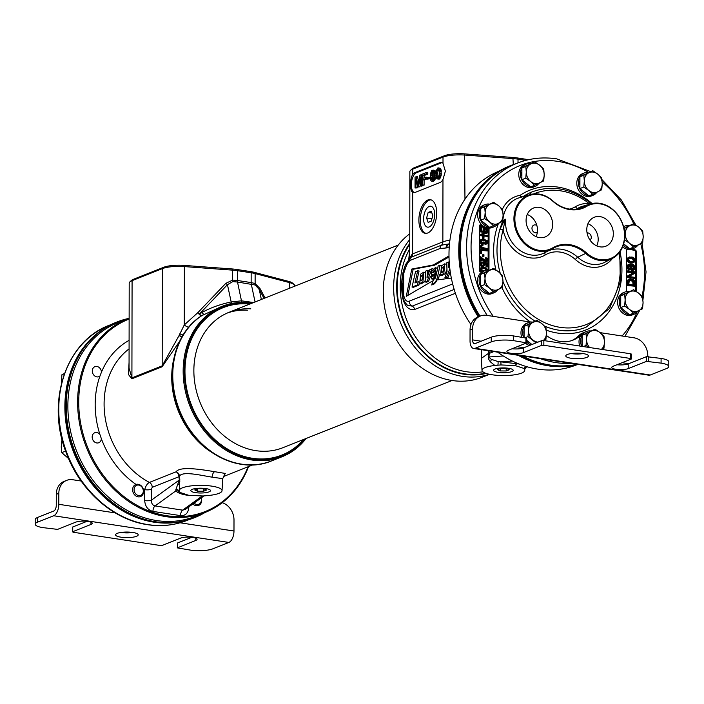 <?xml version="1.0" encoding="UTF-8"?>
<svg xmlns="http://www.w3.org/2000/svg" width="704" height="704" viewBox="0 0 704 704"><rect width="100%" height="100%" fill="white"/><g stroke="black" fill="none" stroke-linecap="round" stroke-linejoin="round"><path stroke-width="1.06" d="M152.944 511.412A4.858 2.464 98.7 0 1 155.056 505.938C152.583 505.278 151.351 503.369 151.369 500.21A4.858 1.188 0.1 0 1 144.681 500.588C145.2 506.51 147.946 510.118 152.944 511.412L180.532 515.618C185.522 515.847 188.285 513.084 188.822 507.32A4.858 1.188 0.1 0 1 188.346 507.232M101.341 438.645A5.377 4.444 -111.7 0 1 99.994 441.927A5.377 4.444 -111.7 0 1 98.754 442.746A5.377 4.444 -111.7 0 1 93.025 440.194A5.377 4.444 -111.7 0 1 93.526 433.558A5.377 4.444 -111.7 0 1 94.776 432.74A5.377 4.444 -111.7 0 1 99.88 434.386L101.341 438.645A84.19 69.546 -111.7 0 0 136.013 484.431M99.986 375.971A5.377 4.444 -111.7 0 1 98.868 376.675A5.377 4.444 -111.7 0 1 96.87 376.886A5.377 4.444 -111.7 0 1 92.409 372.152A5.377 4.444 -111.7 0 1 94.89 366.67A5.377 4.444 -111.7 0 1 96.888 366.458A5.377 4.444 -111.7 0 1 101.455 372.17L99.986 375.971A84.19 69.546 -111.7 0 0 99.88 434.386M129.14 319.026A103.497 85.501 68.3 0 0 80.863 424.406A103.497 85.501 68.3 0 0 166.734 515.724A103.497 85.501 68.3 0 0 248.081 466.761M129.14 318.164A104.306 86.17 68.3 0 0 127.97 318.622A104.306 86.17 68.3 0 0 79.825 424.934A104.306 86.17 68.3 0 0 166.302 516.683A104.306 86.17 68.3 0 0 204.996 512.494A104.306 86.17 68.3 0 0 248.591 466.558M127.97 318.622L118.219 322.494A104.306 86.17 68.3 0 0 70.074 428.806A104.306 86.17 68.3 0 0 156.552 520.555A104.306 86.17 68.3 0 0 195.246 516.366L204.996 512.494M129.087 348.876A77.713 64.196 68.3 0 0 105.107 417.402A77.713 64.196 68.3 0 0 149.406 482.416C147.259 483.578 145.693 485.998 144.698 489.685L144.681 500.588M129.07 362.208L128.533 374.598L131.833 378.805L162.096 366.784L179.617 341.326M224.03 475.702L225.298 473.44L214.676 471.698C202.277 469.691 179.978 465.846 176.106 471.803A4.858 4.013 -111.7 0 1 178.93 476.714L152.231 487.318L151.386 489.306L151.369 500.21L179.309 480.005L175.921 489.394A4.858 3.907 161.4 0 1 179.502 491.665L179.344 490.882A21.366 5.236 -179.9 0 1 179.3 490.626L179.3 490.486M181.799 337.146A4.858 0.994 38.4 0 1 179.106 335.491L184.281 324.922L197.859 312.646A4.858 1.769 57.1 0 0 201.863 315.586L222.226 306.302A80.951 66.871 68.3 0 0 184.87 388.81A80.951 66.871 68.3 0 0 251.988 460.011A80.951 66.871 68.3 0 0 282.014 456.764A80.951 66.871 68.3 0 0 306.117 438.478M182.178 336.503A4.858 1.118 24.9 0 1 179.106 335.491L162.184 365.869L162.351 268.629A19.43 4.761 0.1 0 1 184.386 266.587L232.672 270.151A19.43 4.761 0.1 0 1 237.362 270.67L251.161 272.774A19.43 4.761 0.1 0 1 255.138 273.574L289.608 282.63A19.43 4.761 0.1 0 1 294.254 284.698A19.43 4.761 0.1 0 1 294.879 285.903L294.879 286.141M129.052 368.157L131.912 377.89L162.184 365.869A4.858 4.013 68.3 0 1 162.096 366.784M129.052 368.174L129.202 283.149A19.43 4.761 0.1 0 1 129.835 281.943A19.43 4.761 0.1 0 1 132.079 280.658L162.351 268.629L163.733 267.274A17.811 4.365 0.1 0 1 183.929 265.399L232.214 268.963A17.811 4.365 0.1 0 1 236.518 269.438L250.316 271.542A17.811 4.365 0.1 0 1 253.968 272.272L288.438 281.327A17.811 4.365 0.1 0 1 292.688 283.219L294.254 284.698M129.835 281.943L131.41 280.474A17.811 4.365 0.1 0 1 133.461 279.294L163.733 267.274M265.109 297.977L259.987 288.543L255.13 283.527L251.143 282.577L251.161 272.774L250.316 271.542M192.306 489.324A9.812 2.402 -179.9 0 0 190.854 490.565A9.812 2.402 -179.9 0 0 197.956 492.906A9.812 2.402 -179.9 0 0 209.026 491.867A9.812 2.402 -179.9 0 0 210.478 490.591A9.812 2.402 -179.9 0 0 203.306 488.286A9.812 2.402 -179.9 0 0 192.306 489.324M180.022 492.457L179.502 491.665L180.022 492.457L188.778 495.326L203.086 495.977L209.141 495.422A21.366 5.236 -179.9 0 0 222.033 490.706A21.366 5.236 -179.9 0 0 200.675 485.355A21.366 5.236 -179.9 0 0 179.3 490.626M179.502 491.665L179.344 490.882M222.033 490.706L222.702 478.641L212.124 477.171C201.326 475.473 182.406 470.782 179.467 476.168A4.858 4.409 39.6 0 0 176.106 471.803L149.406 482.416A4.858 4.013 -111.7 0 1 152.231 487.318M179.802 479.486L179.467 476.168A4.858 1.927 -6.1 0 1 178.93 476.714L179.309 480.005A4.858 1.998 -6.8 0 0 179.802 479.486L179.265 489.949M175.921 489.394L175.762 490.961A4.858 4.242 133 0 1 179.494 491.858A4.858 4.242 133 0 1 179.617 491.973M190.353 495.537L186.71 495.123C181.526 494.296 177.883 492.914 175.762 490.961L155.056 505.938L182.635 510.145A4.858 2.464 -81.3 0 0 180.532 515.618M203.984 495.924L185.231 509.494L182.635 510.145L202.189 496.012M251.275 303.468A80.142 66.202 68.3 0 0 184.272 371.756A80.142 66.202 68.3 0 0 252.41 459.061A80.142 66.202 68.3 0 0 305.078 438.891M252.305 303.063A80.951 66.871 68.3 0 0 252.261 303.054A80.951 66.871 68.3 0 0 222.226 306.302M202.013 312.47A4.858 1.118 61.2 0 0 204.028 314.266A80.951 66.871 68.3 0 0 175.604 398.042A80.951 66.871 68.3 0 0 241.586 464.138A80.951 66.871 68.3 0 0 271.621 460.891C237.609 475.534 192.931 450.366 178.341 409.508C164.349 374.572 174.346 332.86 201.599 315.753L201.863 315.586A4.858 1.285 57.1 0 1 199.478 313.993L202.013 312.47C210.197 307.886 219.894 304.383 231.097 301.963L241.472 300.819L253.625 302.535M242.264 302.359A4.858 2.702 93.1 0 1 241.472 300.819L237.503 282.031L232.795 281.6L227.445 284.68L199.478 313.993A4.858 1.769 43.7 0 1 197.859 312.646L225.826 283.334A4.858 1.769 -136.3 0 0 227.445 284.68L231.528 303.521M188.795 327.122A4.858 1.751 39 0 1 184.281 324.922L184.386 266.587L183.929 265.399M183.102 334.963A4.858 1.179 26.1 0 1 179.74 333.819M259.987 288.543A4.858 1.408 -28.5 0 0 259.266 289.538L255.27 285.023L237.503 282.031A4.858 2.464 -81.3 0 1 237.354 280.474L232.654 280.104A4.858 1.382 -88.5 0 0 232.795 281.6M232.214 268.963L232.654 280.104L225.826 283.334M253.968 272.272L255.138 273.574L255.13 283.527A4.858 3.37 -71.8 0 0 255.27 285.023M576.259 364.98A104.306 86.17 -111.7 0 1 537.689 369.116A104.306 86.17 -111.7 0 1 497.64 352.15M470.958 324.518A104.306 86.17 -111.7 0 1 499.224 171.107M478.201 316.853A104.306 86.17 -111.7 0 1 459.422 238.506M537.337 232.373A4.048 3.344 -111.7 0 1 536.914 232.593A4.048 3.344 -111.7 0 1 531.969 228.298A4.048 3.344 -111.7 0 1 533.922 225.069A4.048 3.344 -111.7 0 1 536.853 225.474M587.048 232.874A4.048 3.344 -111.7 0 1 591.281 237.345A4.048 3.344 -111.7 0 1 590.04 240.161M409.737 258.122L409.86 171.635A19.43 4.761 0.1 0 1 410.494 170.43A19.43 4.761 0.1 0 1 412.738 169.145L443.01 157.115A19.43 4.761 0.1 0 1 465.036 155.074L513.33 158.638A19.43 4.761 0.1 0 1 518.021 159.157L525.835 160.345M410.494 170.43L412.06 168.96A17.811 4.365 0.1 0 1 414.119 167.781L444.391 155.76A17.811 4.365 0.1 0 1 464.587 153.886L512.873 157.45A17.811 4.365 0.1 0 1 517.176 157.925L528.651 159.676M412.729 174.592A9.715 4.928 -81.3 0 1 415.149 172.498L439.965 162.642A9.715 4.928 -81.3 0 1 441.408 162.457A9.715 4.928 -81.3 0 1 443.001 163.293L445.377 171.186L442.966 179.502A9.715 4.928 -81.3 0 1 439.93 182.574L415.114 192.43A9.715 4.928 -81.3 0 1 413.662 192.623A9.715 4.928 -81.3 0 1 412.694 192.262C411.409 191.919 410.714 189.534 410.626 185.126L410.626 184.026C410.714 179.353 411.409 176.211 412.729 174.592L412.738 169.145L414.119 167.781M403.102 273.733A4.858 0.519 5 0 1 403.014 273.618C404.219 267.705 405.407 264.238 406.586 263.199L410.098 257.805L411.206 257.198A4.858 4.013 68.3 0 0 409.816 260.498L440.088 248.477L445.922 248.002A9.31 4.726 -81.3 0 0 446.829 247.799A4.858 4.013 68.3 0 1 449.17 243.918L449.53 243.778A4.858 2.094 -96.8 0 1 449.337 243.839A4.655 2.358 -81.3 0 0 449.372 243.839M403.691 269.799L402.45 274.727A77.713 64.196 68.3 0 0 402.406 296.894C404.615 306.416 408.751 310.587 414.823 309.408L455.4 293.286M409.719 250.694L408.742 259.274M481.518 349.694L481.457 359.814M454.177 289.441L412.139 306.143L407.484 305.246M402.406 296.894A4.858 0.818 172.8 0 0 403.04 296.542M452.663 283.914L409.2 301.18C406.358 301.928 404.518 299.825 403.682 294.888L403.718 273.416L406.481 265.276A8.897 4.514 -81.3 0 0 407.44 263.49L409.816 260.498M403.682 294.888A4.858 1.83 -5.2 0 0 402.978 295.953A4.858 1.83 -5.2 0 0 403.066 296.234L402.442 283.219M402.45 274.727A4.858 1.54 -172.3 0 0 402.943 274.446M449.935 240.222A19.43 4.761 -179.9 0 0 442.86 241.877L412.588 253.898A19.43 4.761 -179.9 0 0 412.166 254.082L409.904 257.963M412.166 254.082A4.858 4.118 -113.7 0 1 410.74 257.4A4.858 3.96 64.9 0 0 409.411 260.674M409.737 242.783L408.329 246.418A4.858 2.79 -166.5 0 0 409.728 246.391M427.75 232.98A17.002 8.624 98.7 0 1 425.216 233.306A17.002 8.624 98.7 0 1 418.977 217.624A17.002 8.624 98.7 0 1 427.812 200.015A17.002 8.624 98.7 0 1 430.338 199.69A17.002 8.624 98.7 0 1 436.586 215.362A17.002 8.624 98.7 0 1 427.75 232.98M442.086 162.65A9.715 4.928 -81.3 0 0 441.346 162.853L416.522 172.709A9.715 4.928 -81.3 0 0 411.426 184.149L411.418 185.249A9.715 4.928 -81.3 0 0 414.366 192.632M418.634 182.125L417.551 176.774L415.061 177.003L415.043 187.994L417.164 187.906L415.782 187.695L415.8 179.045L417.516 187.009L419.883 186.824L418.502 186.613L420.244 177.276L420.235 185.926L421.617 186.138L422.356 185.302M417.164 187.906L417.164 185.398M419.883 186.824L420.235 184.932M421.96 185.24L424.09 185.152L424.098 180.013L427.31 178.737L427.31 177.329L425.929 177.126L422.717 178.402L422.726 175.358L426.43 173.888L426.439 172.489L421.986 174.258L421.96 185.24L422.708 184.95L422.717 179.802L425.929 178.526L425.929 177.126M424.098 177.848L424.098 175.569L427.812 174.099L427.812 172.691L426.439 172.489M427.416 179.106L429.141 178.42L429.141 177.25L427.416 177.936L427.416 179.106L430.267 178.728M431.614 181.174L434.474 180.796L435.838 177.232L434.456 177.003L434.095 171.072L433.11 170.069L431.631 170.658L430.258 174.231L430.619 180.162L431.614 181.174L433.092 180.585L434.456 177.003M435.706 172.058L435.107 170.729L433.11 170.069M437.052 179.01L439.912 178.631L441.276 175.05L440.915 169.127L439.93 168.115L437.809 167.966L435.829 171.318L436.066 178.006L437.791 178.948L439.525 176.625L439.903 170.403L438.557 167.904M432.678 179.687L432.256 174.196L433.418 171.758M438.126 177.531L437.703 172.04L438.865 169.594M417.516 187.009L418.502 186.613M415.043 187.994L415.782 187.695M421.986 174.794L419.883 175.085L418.009 185.645L416.17 176.563M422.356 185.847L420.974 185.636L420.992 174.645M420.235 185.926L420.974 185.636M430.751 175.437L431.376 172.392L432.986 171.283L433.849 172.806L433.84 177.25L432.969 179.467L431.367 179.634L430.751 175.437L432.133 175.648M436.198 173.281L436.814 170.227L438.425 169.118L439.287 170.65L439.278 175.094L438.416 177.302L436.806 177.478L436.198 173.281L437.571 173.492M424.09 185.152L422.708 184.95M424.098 180.013L422.717 179.802M427.812 174.099L426.43 173.888M424.098 175.569L422.726 175.358M427.31 178.737L425.929 178.526M430.241 178.587L429.141 178.42M430.135 177.399L429.141 177.25M435.107 170.729L433.726 170.518M435.477 171.283L434.095 171.072M435.697 172.119L434.342 171.908M435.635 172.744L434.465 172.568M435.574 173.835L434.588 173.686M435.635 175.947L434.588 175.789M435.714 177.962L434.333 177.76M435.468 179.001L434.086 178.79M435.09 179.846L433.717 179.634M434.474 180.796L433.092 180.585M433.734 181.324L432.353 181.113M432.256 174.196L430.883 173.985M432.133 177.285L430.751 177.074M432.256 178.64L430.874 178.429M432.52 179.81L431.367 179.634M433.136 171.415L432.37 171.292M433.127 171.987L431.746 171.776M432.758 172.603L431.376 172.392M440.546 168.573L439.173 168.362M440.915 169.127L439.542 168.916M441.162 169.963L439.789 169.752M441.285 170.614L439.903 170.403M441.408 171.732L440.026 171.521M441.408 173.835L440.026 173.624M441.276 175.05L439.903 174.847M441.153 175.806L439.771 175.595M440.906 176.836L439.525 176.625M440.537 177.69L439.155 177.478M439.912 178.631L438.53 178.42M439.173 179.159L437.791 178.948M437.703 172.04L436.322 171.829M437.571 175.129L436.19 174.918M437.694 176.475L436.313 176.273M437.967 177.654L436.806 177.478M438.574 169.25L437.809 169.136M438.566 169.822L437.193 169.611M438.196 170.438L436.814 170.227M412.694 192.262L412.588 253.898A4.858 4.013 -111.7 0 1 411.206 257.198L441.478 245.177L449.337 243.839A4.858 4.162 87.4 0 0 445.922 248.002M449.011 255.948L433.347 264.95L411.77 269.069L406.278 296.34L432.414 281.028L431.904 284.891M451.343 278.071L437.034 279.946C435.53 283.166 433.734 284.803 431.675 284.856L431.71 284.97M420.596 274.164L419.681 283.686L422.937 281.741L423.79 272.158L420.596 274.164M422.479 274.859C420.552 276.628 420.05 278.678 420.974 281.01C422.884 279.259 423.386 277.209 422.479 274.859L422.629 274.859M441.505 265.857L440.59 275.378L443.846 273.434L444.699 263.85L441.505 265.857M443.458 266.526C441.522 268.294 441.021 270.345 441.945 272.677C443.854 270.926 444.356 268.875 443.458 266.526L443.599 266.526M412.042 287.074L415.518 271.638L417.683 270.776L414.929 282.999L418.273 281.679L417.551 284.882L412.042 287.074L413.424 287.285L418.933 285.094L419.276 283.545M431.983 268.594L427.231 281.107L425.119 281.952L425.682 271.084L427.548 270.345L426.994 277.948L429.986 269.386L433.004 268.752M434.579 277.455L431.684 278.942L431.218 271.999L435.345 267.538L435.978 273.266L432.177 274.78L432.678 276.338L435.125 274.815L434.579 277.455L435.521 277.596M432.546 272.686L434.826 271.788L434.474 270.028L432.546 272.686M433.69 284.363L432.309 284.152L432.81 281.239L435.961 276.03L438.143 266.006L440.062 265.25L437.404 277.42L438.786 277.631L438.064 279.814M432.274 283.994C434.518 283.571 436.225 281.38 437.404 277.42M449.838 268.638L446.521 277.552L444.893 277.781L447.022 271.603L446.767 262.75L448.65 262.002L448.694 267.318L449.478 265.17M425.198 280.465L424.318 281.952L421.062 283.897L419.681 283.686M423.79 272.158L425.603 272.536M444.039 267.326L442.737 272.122M423.069 275.66L421.766 280.447M449.029 256.942L434.729 265.162L413.151 269.28L407.889 295.398M446.97 269.57L445.227 273.645L441.971 275.59L440.59 275.378M444.699 263.85L446.82 264.493M417.683 270.776L419.065 270.987L416.495 282.383M430.399 276.619L428.613 281.318L426.501 282.163L425.119 281.952M427.548 270.345L428.921 270.556L428.754 272.906M435.301 278.221L433.066 279.145L431.684 278.942M435.345 267.538L437.598 268.523M436.436 273.847L433.55 274.991L433.594 276.109M433.646 284.24L432.546 284.038M440.062 265.25L441.434 265.461L441.276 266.191M439.525 274.243L438.786 277.631M450.226 271.524L447.902 277.763L444.893 277.781M434.878 270.829L434.201 272.034M411.77 269.069L413.151 269.28M433.347 264.95L434.729 265.162M432.414 281.028L433.022 281.125M417.551 284.882L418.933 285.094M427.231 281.107L428.613 281.318M435.978 273.266L436.542 273.354M448.65 262.002L449.24 262.09M446.521 277.552L447.902 277.763M425.92 233.35A17.002 8.624 98.7 0 1 420.411 217.158A17.002 8.624 98.7 0 1 429.185 200.226A17.002 8.624 98.7 0 1 431.024 199.848M429.141 226.952A10.569 5.359 -81.3 0 0 434.623 216.102A10.569 5.359 -81.3 0 0 430.848 206.272A10.569 5.359 -81.3 0 0 429.176 206.457A10.569 5.359 -81.3 0 0 423.676 217.51A10.569 5.359 -81.3 0 0 427.662 227.172A10.569 5.359 -81.3 0 0 429.141 226.952M511.729 371.598A9.812 2.402 -179.9 0 0 513.181 370.322A9.812 2.402 -179.9 0 0 506 368.007A9.812 2.402 -179.9 0 0 495.009 369.054A9.812 2.402 -179.9 0 0 493.557 370.286A9.812 2.402 -179.9 0 0 500.658 372.636A9.812 2.402 -179.9 0 0 511.729 371.598M497.834 365.182L500.949 364.945A4.858 0.607 94.6 0 0 500.694 361.856L497.825 361.495A4.858 1.575 -72.9 0 1 497.834 365.182L494.894 365.499A21.366 5.236 -179.9 0 0 482.002 370.357A21.366 5.236 -179.9 0 0 503.36 375.566A21.366 5.236 -179.9 0 0 524.735 370.427A21.366 5.236 -179.9 0 0 524.7 370.04L524.014 368.465L515.266 365.596A4.858 2.464 98.7 0 1 517.334 363.757L519.05 364.03M500.949 364.945L515.266 365.596M494.894 365.499L490.354 361.847L488.382 358.767L488.435 353.399L481.378 358.345M526.583 366.687A4.858 4.734 -120.4 0 0 524.533 369.257M512.301 361.038L500.694 361.856L517.334 363.757M526.126 366.494A4.858 4.497 -70.6 0 0 524.014 368.465M497.825 361.495L491.242 359.304L488.902 356.99L488.145 356.972M487.995 350.68A4.858 3.274 -95.9 0 1 488.435 353.399L489.289 353.399L488.902 356.99L503.263 355.969M488.646 350.777A4.858 4.013 -111.7 0 1 489.289 353.399L493.874 351.578M489.562 374.299L482.117 377.256A80.951 66.871 -111.7 0 1 452.091 380.503A80.951 66.871 -111.7 0 1 386.998 317.724A80.951 66.871 -111.7 0 1 409.754 233.798M486.306 373.454A79.534 65.701 68.3 0 1 410.388 335.597A79.534 65.701 68.3 0 1 408.672 244.974A4.858 2.825 -164.9 0 0 409.728 245.001M303.547 439.498A79.332 65.534 68.3 0 1 252.41 458.278A79.332 65.534 -111.7 0 1 184.976 372.733A79.332 65.534 -111.7 0 1 249.744 304.075M227.348 313.016A72.855 60.183 -111.7 0 1 247.421 310.182M452.038 380.494L282.841 447.726A72.855 60.183 68.3 0 1 255.816 450.648A72.855 60.183 -111.7 0 1 195.404 386.566A72.855 60.183 -111.7 0 1 229.038 312.303A72.855 60.183 -111.7 0 1 250.809 308.836M197.56 491.207L203.491 491.251L206.606 490.019L203.782 488.734L197.842 488.682L194.735 489.922L197.56 491.207L197.569 488.796M203.491 491.251L203.5 488.734M500.262 370.929L506.194 370.982L509.3 369.75L506.475 368.465L500.544 368.412L497.438 369.644L500.262 370.929L500.262 368.526M506.194 370.982L506.202 368.456M426.598 218.029L428.146 222.394L431.253 221.153L432.819 215.556L431.27 211.191L428.164 212.423L426.598 218.029L431.904 218.83M428.164 212.423L431.913 212.995M515.53 163.847A105.239 86.935 68.3 0 0 510.453 165.651A105.239 86.935 68.3 0 0 459.659 249.788A105.239 86.935 68.3 0 0 479.169 316.474M520.168 355.582A105.239 86.935 68.3 0 0 578.116 364.417M510.453 165.651L509.599 165.986A105.239 86.935 68.3 0 0 458.814 250.122A105.239 86.935 68.3 0 0 478.315 316.809M518.153 355.274A105.239 86.935 68.3 0 0 578.442 364.461M128.093 318.569A105.239 86.935 68.3 0 0 117.022 321.966A105.239 86.935 68.3 0 0 66.229 406.102A105.239 86.935 68.3 0 0 194.744 517.572A105.239 86.935 68.3 0 0 205.119 512.442M117.022 321.966L116.178 322.309A105.239 86.935 68.3 0 0 65.384 406.446A105.239 86.935 68.3 0 0 193.899 517.906L194.744 517.572M590.656 171.582L556.758 158.866C542.96 156.807 529.813 158.233 517.308 163.143L511.201 165.563A105.037 86.768 68.3 0 0 480.005 316.14M522.377 355.916A105.037 86.768 68.3 0 0 549.815 365.006A105.037 86.768 68.3 0 0 577.262 364.285M626.956 249.181A1.619 1.338 68.3 0 0 626.613 250.158L626.542 290.972A1.619 1.338 68.3 0 0 626.639 291.553M636.205 291.377L636.275 251.636A1.619 1.338 68.3 0 0 634.894 249.85L631.145 249.278M481.941 224.972L480.762 224.787A1.619 1.338 68.3 0 0 479.38 226.151L479.31 270.098A1.619 1.338 68.3 0 0 480.682 271.876L481.8 272.052M488.963 270.098L489.034 228.096M502.665 220.81A2.429 0.678 -176.4 0 0 502.814 220.766A2.429 1.83 -119.8 0 1 502.7 221.531A72.855 60.183 68.3 0 0 499.858 229.478A72.855 60.183 68.3 0 0 500.236 273.284M590.225 204.028L589.318 203.623A32.639 26.963 68.3 0 0 575.485 206.686A2.429 1.355 -120.8 0 0 577.817 208.349L585.948 205.946A29.436 24.314 -111.7 0 1 590.594 203.914A29.436 24.314 -111.7 0 1 622.292 222.904A29.436 24.314 -111.7 0 1 612.269 258.465A29.436 24.314 -111.7 0 1 585.86 253.607A35.332 29.181 -111.7 0 0 554.171 247.782A35.332 29.181 -111.7 0 0 552.754 248.565A29.436 24.314 -111.7 0 1 551.584 249.207A29.436 24.314 -111.7 0 1 516.41 231.607A29.436 24.314 -111.7 0 1 529.91 194.665L519.279 197.78A30.466 25.168 68.3 0 0 502.814 220.766L505.613 219.199L502.7 221.531A2.429 1.056 -156.7 0 1 502.031 221.628M529.91 194.665A29.436 24.314 -111.7 0 1 552.842 200.895L552.878 201.265A28.75 23.751 68.3 0 0 520.951 201.344A28.75 23.751 68.3 0 0 520.881 238.005A28.75 23.751 68.3 0 0 552.798 247.817A36.01 29.753 -111.7 0 1 586.546 252.965A28.75 23.751 68.3 0 0 618.473 252.877A28.75 23.751 68.3 0 0 618.534 216.216A28.75 23.751 68.3 0 0 586.626 206.404A36.01 29.753 -111.7 0 1 552.878 201.265M586.626 206.404L585.948 205.946A35.332 29.181 -111.7 0 1 580.369 208.384A35.332 29.181 -111.7 0 1 552.842 200.895M533.5 193.961A70.426 58.186 68.3 0 1 589.318 203.623A2.429 0.792 -52.1 0 0 589.538 202.215C570.786 188.285 551.663 184.844 532.162 191.866A72.855 60.183 68.3 0 0 529.294 193.107L523.811 196.513M531.291 194.313A2.429 1.364 -115.3 0 0 529.294 193.107M504.847 221.355L503.105 229.979A2.429 0.933 -163.9 0 0 499.858 229.478L504.302 220.616A2.429 0.502 -141.1 0 0 504.847 221.355L505.613 219.199A30.21 24.957 68.3 0 0 517.396 248.327A30.21 24.957 68.3 0 0 544.148 253L551.584 249.207M526.082 220.458A15.594 12.883 68.3 0 0 544.57 237.178A15.594 12.883 68.3 0 0 552.649 224.514A15.594 12.883 68.3 0 0 533.069 208.226A15.594 12.883 68.3 0 0 526.082 220.458M613.334 233.763A15.594 12.883 -111.7 0 1 605.255 246.426A15.594 12.883 -111.7 0 1 586.775 229.715A15.594 12.883 -111.7 0 1 593.754 217.483A15.594 12.883 -111.7 0 1 613.334 233.763M536.017 236.614A14.731 12.17 68.3 0 0 537.504 230.129A14.731 12.17 68.3 0 0 527.234 214.509M587.919 223.758A14.731 12.17 -111.7 0 1 598.189 239.378A14.731 12.17 -111.7 0 1 596.702 245.863M635.36 290.805L635.422 251.97A1.619 1.338 68.3 0 0 634.049 250.193L629.438 249.489M629.561 279.03L627.246 280.782L627.088 285.498L634.832 286.211L634.401 280.755L633.23 279.594L630.291 278.978L628.971 279.268L628.091 280.447L627.933 285.164L634.832 286.211M627.959 270.776L627.114 271.11L627.114 272.096L632.984 272.985L627.106 276.179L627.106 277.649L634.85 278.37L634.85 277.385L628.83 276.47L634.858 273.302L634.858 271.823L627.959 270.776L627.959 271.753L633.829 272.65L627.95 275.845L627.95 277.314L634.85 278.37M630.678 269.43L632.254 270.591L633.829 270.037L634.718 268.858L634.718 266.244L633.107 264.361L631.937 264.51L631.347 265.408L630.177 264.079L628.998 264.229L627.968 266.851L628.549 268.576L629.728 269.57L631.338 268.673L632.658 270.186L633.829 270.037M631.937 264.51L631.066 264.88M628.998 264.229L627.273 265.742L627.264 268.03L628.874 269.914L630.168 269.641M629.596 256.96L627.282 258.711L627.713 261.554L629.182 262.759L631.233 263.234L634.286 262.09L634.735 259.38L633.855 257.937L632.095 257.013L629.015 257.198L628.126 258.368L628.126 260.33L630.027 262.425L633.257 262.75M629.244 280.324L632.676 281.283L633.107 284.97M632.113 265.496L633.283 267.476L632.808 269.386M629.191 265.223L630.203 267.001L629.71 268.743L628.848 267.643L628.848 265.681L630.027 264.88L631.048 266.666L630.898 267.951L629.728 268.752M629.482 258.007L632.861 259.23L633.292 260.603L632.526 262.038M627.097 281.574L627.942 281.239M627.088 285.498L627.933 285.164M627.246 280.782L628.091 280.447M627.537 280.174L628.382 279.831M628.126 279.611L628.971 279.268M628.822 284.319L629.262 280.298L632.491 280.298L633.521 280.949L633.952 285.102L628.822 284.319M634.128 267.793L633.098 269.43L632.078 268.787L631.638 266.754L632.667 265.118L633.697 265.76L634.128 267.133L633.283 268.127M630.907 261.906L628.857 260.286L628.866 258.65L630.036 257.682L632.826 258.104L633.996 259.433L633.697 261.51L630.907 261.906M633.107 282.498L633.961 282.154M632.966 281.82L633.811 281.477M632.676 281.283L633.521 280.949M632.236 280.887L633.081 280.553M631.646 280.632L632.491 280.298M629.446 280.298L630.291 279.963M627.106 277.649L627.95 277.314M627.106 276.179L627.95 275.845M632.984 272.985L633.829 272.65M627.114 272.096L627.959 271.753M630.907 269.254L631.488 269.025M628.874 269.914L629.728 269.57M628.144 269.474L628.989 269.13M627.704 268.91L628.549 268.576M627.264 268.03L628.109 267.687M627.123 267.186L627.968 266.851M627.123 266.534L627.968 266.2M627.273 265.742L628.118 265.399M627.713 264.986L628.558 264.651M632.254 270.591L633.098 270.248M631.814 270.521L632.658 270.186M631.074 270.081L631.928 269.746M633.134 268.761L633.978 268.426M633.283 267.476L634.128 267.133M633.134 266.798L633.987 266.464M632.843 266.094L633.697 265.76M632.262 265.522L633.107 265.179M632.843 269.368L633.688 269.034M629.869 268.778L630.458 268.541M630.054 268.286L630.898 267.951M630.203 267.661L631.048 267.318M630.203 267.001L631.048 266.666M630.054 266.332L630.907 265.989M629.614 265.61L630.467 265.267M629.209 265.197L630.027 264.88M629.913 263.032L630.766 262.698M631.233 263.234L632.086 262.9M629.182 262.759L630.027 262.425M628.742 262.53L629.587 262.196M628.153 262.117L629.006 261.774M627.713 261.554L628.566 261.219M627.282 260.674L628.126 260.33M627.132 259.67L627.977 259.327M627.282 258.711L628.126 258.368M627.722 257.954L628.566 257.62M628.162 257.532L629.015 257.198M631.972 263.182L632.817 262.847M632.852 261.844L633.697 261.51M633.151 261.404L633.996 261.061M633.292 260.603L634.146 260.269M633.151 259.767L633.996 259.433M632.861 259.23L633.706 258.896M631.981 258.447L632.826 258.104M631.101 258.148L631.946 257.805M630.071 257.99L630.916 257.655M482.566 225.526L479.917 225.13A1.619 1.338 68.3 0 0 479.776 225.113M488.118 270.046L488.189 228.043M481.642 227.014L483.138 227.242L483.138 230.226L484.018 230.358L484.862 230.023L484.871 227.049M484.871 227.506L485.927 227.674L485.927 231.106L487.652 230.903L487.661 227.973M483.331 226.125L479.917 226.063L479.908 230.19L481.633 229.988L481.642 226.547L483.991 226.908L483.982 229.882L484.862 230.023M480.753 230.762L480.753 231.449L486.772 232.373L480.744 234.318L480.744 235.347L487.643 236.394L487.643 235.708L481.774 234.81L487.652 232.848L487.652 231.818L480.753 230.762L479.908 231.792L485.786 232.69M480.744 234.318L479.899 234.652L479.899 235.682L487.643 236.394M481.879 234.828L487.652 232.848M483.234 236.641L482.39 236.975L482.39 238.577L483.974 238.357L483.974 236.755L483.234 236.641L483.234 238.242L483.974 238.357M481.765 239.281L479.89 240.944L480.031 242.572L481.501 243.822L484.546 243.822L484.546 242.106L483.666 241.974L483.666 243.003L481.765 242.255L482.055 240.011L486.314 240.654L486.754 242.554L485.866 244.024L487.485 243.241L487.194 240.566L483.085 239.131L481.175 239.642L481.175 242.739L484.546 243.822M483.666 241.974L482.821 242.871M481.897 240.17L485.47 240.997L485.663 243.417M485.866 243.338L485.021 244.358L486.605 244.024M481.756 244.658L479.882 246.321L480.902 248.424L486.772 249.665L487.617 249.33L487.617 248.644L482.046 247.447L481.756 245.687L483.076 245.203L483.076 244.517L480.876 245.441L481.166 247.544L483.067 248.635L487.617 249.33M481.888 245.555L483.076 245.203M480.718 249.19L479.873 249.533L479.864 253.651L481.598 253.449L481.598 250.017L487.617 250.932L487.617 250.246L480.718 249.19L480.718 253.317L481.598 253.449M481.598 250.483L487.617 250.932M483.208 254.61L482.363 254.945L482.354 256.546L483.938 256.326L483.938 254.725L483.208 254.61L483.208 256.212L483.938 256.326M480.709 256.749L479.864 257.083L479.855 261.202L481.43 260.982L481.439 257.77L485.69 261.624L487.159 261.281L487.599 259.741L487.159 258.421L485.989 257.664L486.869 259.978L485.69 260.938L480.709 256.749L480.7 260.867L481.43 260.982M481.439 258.993L484.255 261.756L486.57 261.65M485.989 257.664L485.144 258.007L486.024 259.855L485.778 260.955M483.78 262.249L484.22 265.179L482.75 265.646L481.571 264.774L481.43 263.613L482.46 262.046L480.841 262.953L481.281 265.417L483.921 266.165L485.1 264.854L484.51 262.935L486.86 263.296L486.851 266.614L487.59 266.728L487.599 262.83L482.935 262.592L483.217 265.672M481.87 262.187L479.996 263.287L479.996 265.118L481.756 266.534L483.921 266.165M484.871 263.454L486.015 263.63L486.006 266.948L487.59 266.728M487.555 270.054L485.971 267.854L481.721 267.432L480.427 268.048L479.838 269.218L480.427 270.565L482.469 271.656M481.826 268.18L484.686 268.576L485.962 270.292M479.908 230.19L481.633 229.988M480.762 225.729L480.753 229.847M485.927 231.106L487.652 230.903M486.772 227.779L486.772 230.771M483.138 230.226L483.982 229.882M483.138 227.242L483.991 226.908M481.721 267.432L480.832 268.215L480.832 269.588L483.243 271.295M484.22 270.908L481.562 269.588L481.571 268.444L482.742 267.819L485.531 268.242L486.702 269.218L486.763 270.134M479.908 231.792L480.753 231.449M479.899 235.682L480.744 235.347M482.39 238.577L483.234 238.242M481.501 243.822L482.346 243.487M480.911 243.619L481.756 243.285M480.322 243.074L481.175 242.739M480.031 242.572L480.876 242.238M479.89 241.974L480.735 241.639M479.89 240.944L480.735 240.61M480.04 240.398L480.885 240.055M480.33 239.985L481.175 239.642M485.021 244.358L485.866 244.024M485.751 243.329L486.605 242.994M485.901 242.889L486.754 242.554M485.901 241.859L486.754 241.525M485.76 241.384L486.605 241.05M485.47 240.997L486.314 240.654M485.03 240.698L485.874 240.363M484.44 240.495L485.285 240.161M482.24 240.161L483.085 239.826M482.038 240.029L482.495 239.844M482.029 245.406L482.486 245.23M482.222 248.97L483.067 248.635M481.492 248.75L482.337 248.406M480.902 248.424L481.747 248.09M480.313 247.878L481.166 247.544M480.022 247.377L480.876 247.042M479.882 246.778L480.726 246.444M479.882 246.321L480.726 245.986M480.031 245.775L480.876 245.441M480.322 245.362L481.166 245.027M479.864 253.651L480.718 253.317M482.354 256.546L483.208 256.212M485.874 260.858L486.719 260.524M486.015 260.313L486.869 259.978M486.024 259.855L486.869 259.521M485.874 259.257L486.719 258.922M485.584 258.87L486.429 258.535M485.144 258.579L485.989 258.236M485.135 262.011L485.98 261.668M484.845 261.967L485.69 261.624M484.255 261.756L485.1 261.422M483.815 261.466L484.66 261.131M479.855 261.202L480.7 260.867M482.935 263.393L483.78 263.05M483.375 263.912L484.22 263.578M486.006 266.948L486.851 266.614M486.015 263.63L486.86 263.296M482.337 266.622L483.19 266.279M481.756 266.534L482.601 266.191M481.017 266.191L481.87 265.857M480.436 265.76L481.281 265.417M479.996 265.118L480.841 264.783M479.846 264.519L480.691 264.185M479.846 263.833L480.7 263.498M479.996 263.287L480.841 262.953M480.436 262.777L481.29 262.442M481.721 263.032L482.46 262.742M483.366 265.514L484.22 265.179M483.516 265.082L484.361 264.748M483.516 264.396L484.361 264.062M481.888 271.471L482.742 271.137M481.448 271.295L482.302 270.952M480.867 270.97L481.712 270.635M480.427 270.565L481.272 270.23M479.987 269.922L480.832 269.588M479.838 269.218L480.691 268.875M479.987 268.55L480.832 268.215M480.427 268.048L481.272 267.705M483.806 268.33L484.651 267.995M484.686 268.576L485.531 268.242M482.777 268.171L483.622 267.837M481.897 268.154L482.742 267.819M485.998 270.151L486.851 269.817M485.857 269.562L486.702 269.218M485.566 269.174L486.411 268.831M173.994 522.694A105.037 86.768 -111.7 0 1 154.176 522.201A105.037 86.768 -111.7 0 1 69.898 441.338A105.037 86.768 -111.7 0 1 98.419 332.482M512.151 348.762A8.906 2.182 0.1 0 0 523.389 347.926L541.622 340.683L543.849 340.56L543.84 345.268L541.614 345.391L523.389 352.634A8.906 2.182 0.1 0 1 513.374 353.575A8.906 2.182 0.1 0 1 506.898 351.463A8.906 2.182 0.1 0 1 508.209 350.328L526.68 342.874L513.498 340.639A16.192 3.969 -179.9 0 0 491.225 341.906L475.112 348.313A9.715 4.928 98.7 0 1 473.669 348.498A9.715 4.928 98.7 0 1 470.043 340.912L470.061 329.93A16.192 13.376 -111.7 0 1 477.875 316.985L480.418 315.973A16.192 13.376 68.3 0 0 472.604 328.918L472.586 339.9L481.149 341.211M491.225 341.906L491.234 337.198L475.121 343.605A4.858 2.464 98.7 0 1 474.399 343.693A4.858 2.464 98.7 0 1 472.586 339.9M491.234 337.198A16.192 3.969 0.1 0 1 513.506 335.931L526.689 338.166L526.68 342.874M616.977 364.734A8.906 2.182 -179.9 0 0 628.214 363.906L646.448 356.664L661.091 358.424A16.192 3.969 0.1 0 1 668.8 361.821L668.791 366.529A16.192 3.969 -179.9 0 0 661.082 363.132L646.439 361.372L628.206 368.614A8.906 2.182 -179.9 0 1 618.2 369.556A8.906 2.182 -179.9 0 1 611.723 367.444A8.906 2.182 -179.9 0 1 613.034 366.3L631.268 359.058L630.74 358.512L630.749 353.804L631.514 354.138L631.506 358.846M543.849 340.56L630.749 353.804M571.094 353.566A11.334 2.781 -179.9 0 0 583.141 353.584M586.766 357.403A11.334 2.781 -179.9 0 0 588.447 355.951A11.334 2.781 -179.9 0 0 580.202 353.258A11.334 2.781 -179.9 0 0 567.459 354.464A11.334 2.781 -179.9 0 0 565.778 355.916A11.334 2.781 -179.9 0 0 574.024 358.6A11.334 2.781 -179.9 0 0 586.766 357.403M475.112 348.313L650.285 375.012L666.398 368.606A16.192 3.969 -179.9 0 0 668.791 366.529M543.84 345.268L630.74 358.512M600.054 332.64L634.014 337.814A16.192 13.376 68.3 0 1 647.777 355.617L647.777 356.47M650.285 375.012A9.715 4.928 98.7 0 1 648.833 375.197L473.669 348.498M530.358 322.08A16.192 13.376 68.3 0 0 529.126 321.834L486.429 315.322A16.192 13.376 68.3 0 0 480.418 315.973M581.662 334.312A16.192 13.376 68.3 0 0 581.434 334.541A34.813 28.758 -111.7 0 1 573.109 340.085A34.813 28.758 -111.7 0 1 546.348 335.465M571.815 340.551A34.813 28.758 -111.7 0 0 578.89 335.544A16.192 13.376 -111.7 0 1 582.762 332.966L584.047 332.455M90.957 522.166L90.957 524.454L72.723 531.696L73.251 532.242L160.151 545.486L162.378 545.362L180.611 538.12A8.906 2.182 0.1 0 1 190.617 537.178A8.906 2.182 0.1 0 1 197.094 539.29A8.906 2.182 0.1 0 1 195.782 540.434L177.311 547.879L190.494 550.114A16.192 3.969 -179.9 0 0 212.766 548.847L228.879 542.45A9.715 4.928 -81.3 0 0 233.983 531.01L234.001 520.018A16.192 13.376 68.3 0 0 222.235 502.691M72.486 531.907L72.732 526.988L87.023 521.312M177.311 547.879L177.558 542.969L191.849 537.293M37.594 522.148L53.706 515.75A9.715 4.928 -81.3 0 0 58.81 504.31L58.828 493.319L56.285 494.331L56.267 505.322A4.858 2.464 98.7 0 1 53.715 511.042L37.602 517.44L37.594 522.148A16.192 3.969 -179.9 0 0 35.2 524.225A16.192 3.969 -179.9 0 0 42.909 527.622L57.552 529.382L75.786 522.139A8.906 2.182 -179.9 0 1 85.791 521.198A8.906 2.182 -179.9 0 1 92.277 523.31A8.906 2.182 -179.9 0 1 90.957 524.454M35.2 524.225L35.209 519.517A16.192 3.969 0.1 0 1 37.602 517.44M120.859 532.462A11.334 2.781 -179.9 0 0 132.906 532.479M117.225 533.35A11.334 2.781 -179.9 0 0 115.544 534.802A11.334 2.781 -179.9 0 0 123.79 537.495A11.334 2.781 -179.9 0 0 136.532 536.298A11.334 2.781 -179.9 0 0 138.213 534.846A11.334 2.781 -179.9 0 0 129.967 532.154A11.334 2.781 -179.9 0 0 117.225 533.35M56.285 494.331A16.192 13.376 -111.7 0 1 64.099 481.386L66.642 480.374A16.192 13.376 68.3 0 0 58.828 493.319M81.145 481.026L72.653 479.723A16.192 13.376 68.3 0 0 66.642 480.374M629.253 291.509A11.986 9.9 68.3 0 0 625.002 292.019A11.986 9.9 68.3 0 0 619.502 304.357A11.986 9.9 68.3 0 0 629.631 314.811M629.71 314.82A11.986 9.9 68.3 0 0 633.855 314.301A11.986 9.9 68.3 0 0 637.666 311.274M633.855 314.301L632.245 314.943A11.986 9.9 -111.7 0 1 618.614 307.454A11.986 9.9 -111.7 0 1 623.392 292.662L625.002 292.019M629.376 225.474A11.986 9.9 68.3 0 0 625.134 225.984A11.986 9.9 68.3 0 0 623.586 226.794M623.225 245.282A11.986 9.9 68.3 0 0 629.763 248.776M629.842 248.785A11.986 9.9 68.3 0 0 633.987 248.257A11.986 9.9 68.3 0 0 637.789 245.238M633.987 248.257L632.368 248.899A11.986 9.9 -111.7 0 1 622.618 246.884M588.43 172.506A11.986 9.9 68.3 0 0 584.188 173.017A11.986 9.9 68.3 0 0 578.679 185.363A11.986 9.9 68.3 0 0 588.817 195.818M588.896 195.826A11.986 9.9 68.3 0 0 593.041 195.298A11.986 9.9 68.3 0 0 596.851 192.28M593.041 195.298L591.43 195.941A11.986 9.9 -111.7 0 1 577.799 188.461A11.986 9.9 -111.7 0 1 582.578 173.659L584.188 173.017M530.402 163.654A11.986 9.9 68.3 0 0 526.161 164.164A11.986 9.9 68.3 0 0 520.652 176.502A11.986 9.9 68.3 0 0 530.79 186.956M530.86 186.965A11.986 9.9 68.3 0 0 535.014 186.446A11.986 9.9 68.3 0 0 538.815 183.418M535.014 186.446L533.394 187.088A11.986 9.9 -111.7 0 1 519.763 179.599A11.986 9.9 -111.7 0 1 524.542 164.806L526.161 164.164M489.28 204.081A11.986 9.9 68.3 0 0 485.038 204.591A11.986 9.9 68.3 0 0 479.53 216.938A11.986 9.9 68.3 0 0 489.658 227.383L502.586 221.329L503.087 215.248L502.612 209.554L498.626 205.726L493.654 202.294L484.678 206.818L485.162 212.511L484.66 218.601L489.623 222.033L493.61 225.861M489.738 227.392A11.986 9.9 68.3 0 0 493.891 226.873A11.986 9.9 68.3 0 0 497.693 223.854M493.891 226.873L492.272 227.515A11.986 9.9 -111.7 0 1 478.641 220.035A11.986 9.9 -111.7 0 1 483.419 205.234L485.038 204.591M489.148 270.116A11.986 9.9 68.3 0 0 484.906 270.626A11.986 9.9 68.3 0 0 479.398 282.973A11.986 9.9 68.3 0 0 489.535 293.418M489.614 293.436A11.986 9.9 68.3 0 0 493.759 292.908A11.986 9.9 68.3 0 0 497.561 289.89M493.759 292.908L492.149 293.55A11.986 9.9 -111.7 0 1 478.518 286.07A11.986 9.9 -111.7 0 1 483.296 271.269L484.906 270.626M590.665 330.959A11.986 9.9 68.3 0 0 586.423 331.47A11.986 9.9 68.3 0 0 581.662 346.324M579.709 346.025A11.986 9.9 -111.7 0 1 584.804 332.112L586.423 331.47M532.611 322.08A11.986 9.9 68.3 0 0 528.37 322.59A11.986 9.9 68.3 0 0 523.626 337.48M526.68 342.126A11.986 9.9 68.3 0 0 531.001 344.907M529.382 345.55A11.986 9.9 -111.7 0 1 525.712 343.367M521.673 337.181A11.986 9.9 -111.7 0 1 526.75 323.233L528.37 322.59M582.138 338.87A10.525 8.694 68.3 0 0 581.882 341.246A10.525 8.694 68.3 0 0 582.129 343.693M586.916 332.851A10.525 8.694 68.3 0 0 585.86 333.379M601.735 349.378L603.97 348.207L604.472 342.126L603.997 336.433L600.01 332.605L595.038 329.173L582.146 335.254L582.129 346.394M595.038 329.173L586.062 333.696L586.546 339.39L586.045 345.479L589.081 347.45M582.146 335.254L586.062 333.696M583.29 346.57L586.045 345.479M601.41 349.334A10.525 8.694 68.3 0 0 604.472 342.126A10.525 8.694 68.3 0 0 600.01 332.605A10.525 8.694 68.3 0 0 591.043 331.241A10.525 8.694 68.3 0 0 586.546 339.39A10.525 8.694 68.3 0 0 589.591 347.53M524.093 329.991A10.525 8.694 68.3 0 0 523.829 332.367A10.525 8.694 68.3 0 0 524.084 334.822M526.689 340.287A10.525 8.694 68.3 0 0 530.174 343.103M528.871 323.972A10.525 8.694 68.3 0 0 527.815 324.5M543.638 340.534L545.926 339.337L546.427 333.247L545.943 327.554L541.957 323.726L536.985 320.294L524.093 326.374L524.075 337.542M526.689 340.27L531.942 344.529M536.985 320.294L528.009 324.817L528.493 330.51L527.991 336.6L536.061 342.892M524.093 326.374L528.009 324.817M525.193 337.718L527.991 336.6M543.294 340.507A10.525 8.694 68.3 0 0 546.427 333.247A10.525 8.694 68.3 0 0 541.957 323.726A10.525 8.694 68.3 0 0 532.99 322.362A10.525 8.694 68.3 0 0 528.493 330.51A10.525 8.694 68.3 0 0 532.963 340.032A10.525 8.694 68.3 0 0 537.953 342.144M201.3 497.869A6.477 5.35 -111.7 0 1 198.572 505.446A6.477 5.35 -111.7 0 1 196.17 505.701A6.477 5.35 -111.7 0 1 192.878 503.958M201.062 498.036A5.421 4.47 -111.7 0 1 196.724 504.451A5.421 4.47 -111.7 0 1 194.075 503.096M138.142 484.273A6.477 5.35 -111.7 0 1 143.51 489.966A6.477 5.35 -111.7 0 1 140.518 496.566A6.477 5.35 -111.7 0 1 138.116 496.83A6.477 5.35 -111.7 0 1 132.748 491.128A6.477 5.35 -111.7 0 1 135.74 484.528A6.477 5.35 -111.7 0 1 138.142 484.273M138.688 485.074A5.421 4.47 -111.7 0 1 143.299 491.031A5.421 4.47 -111.7 0 1 138.67 495.581A5.421 4.47 -111.7 0 1 134.068 489.623A5.421 4.47 -111.7 0 1 138.688 485.074M620.726 299.42A10.525 8.694 68.3 0 0 620.47 301.787A10.525 8.694 68.3 0 0 620.717 304.242M623.295 309.672A10.525 8.694 68.3 0 0 626.806 312.523M625.504 293.392A10.525 8.694 68.3 0 0 624.448 293.929M633.626 289.722L620.734 295.803L620.708 307.578L629.666 314.838L642.558 308.757L643.06 302.667L642.576 296.974L638.598 293.154L633.626 289.722L624.65 294.246L625.134 299.939L624.633 306.02L629.596 309.461L633.582 313.28M620.734 295.803L624.65 294.246M620.708 307.578L624.633 306.02M625.134 299.939A10.525 8.694 68.3 0 0 629.596 309.461A10.525 8.694 68.3 0 0 638.563 310.825A10.525 8.694 68.3 0 0 643.06 302.667A10.525 8.694 68.3 0 0 638.598 293.154A10.525 8.694 68.3 0 0 629.631 291.782A10.525 8.694 68.3 0 0 625.134 299.939M623.647 243.91A10.525 8.694 68.3 0 0 626.938 246.488M625.627 227.357A10.525 8.694 68.3 0 0 624.58 227.894M623.674 243.839L629.798 248.802L642.69 242.722L643.192 236.632L642.708 230.938L638.722 227.119L633.75 223.678L623.938 228.21M633.75 223.678L624.774 228.21L625.258 233.904L624.756 239.985L629.728 243.417L633.714 247.245M623.999 228.518L624.774 228.21M625.258 233.904A10.525 8.694 68.3 0 0 629.728 243.417A10.525 8.694 68.3 0 0 638.695 244.79A10.525 8.694 68.3 0 0 643.192 236.632A10.525 8.694 68.3 0 0 638.722 227.119A10.525 8.694 68.3 0 0 629.754 225.746A10.525 8.694 68.3 0 0 625.258 233.904M579.911 180.418A10.525 8.694 68.3 0 0 579.647 182.794A10.525 8.694 68.3 0 0 579.902 185.249M582.481 190.678A10.525 8.694 68.3 0 0 585.992 193.53M584.69 174.398A10.525 8.694 68.3 0 0 583.634 174.926M592.812 170.72L579.92 176.801L579.902 182.697L579.894 188.584L588.852 195.844L592.768 194.286L601.744 189.763L602.246 183.674L601.762 177.98L597.775 174.152L592.812 170.72L583.836 175.243L584.311 180.946L583.81 187.026L588.782 190.458L592.768 194.286M579.92 176.801L583.836 175.243M579.894 188.584L583.81 187.026M584.311 180.946A10.525 8.694 68.3 0 0 588.782 190.458A10.525 8.694 68.3 0 0 597.749 191.831A10.525 8.694 68.3 0 0 602.246 183.674A10.525 8.694 68.3 0 0 597.775 174.152A10.525 8.694 68.3 0 0 588.817 172.788A10.525 8.694 68.3 0 0 584.311 180.946M521.875 171.565A10.525 8.694 68.3 0 0 521.62 173.932A10.525 8.694 68.3 0 0 521.866 176.387M524.445 181.817A10.525 8.694 68.3 0 0 527.965 184.668M526.654 165.537A10.525 8.694 68.3 0 0 525.598 166.074M534.776 161.867L521.884 167.948L521.866 179.722L530.816 186.982L543.708 180.902L544.218 174.812L543.734 169.118L539.748 165.299L534.776 161.867L525.8 166.39L526.284 172.084L525.782 178.165L530.754 181.606L534.741 185.425M521.884 167.948L525.8 166.39M521.866 179.722L525.782 178.165M526.284 172.084A10.525 8.694 68.3 0 0 530.754 181.606A10.525 8.694 68.3 0 0 539.713 182.97A10.525 8.694 68.3 0 0 544.218 174.812A10.525 8.694 68.3 0 0 539.748 165.299A10.525 8.694 68.3 0 0 530.781 163.926A10.525 8.694 68.3 0 0 526.284 172.084M480.753 211.992A10.525 8.694 68.3 0 0 480.498 214.368A10.525 8.694 68.3 0 0 480.744 216.814M483.322 222.253A10.525 8.694 68.3 0 0 486.842 225.095M485.531 205.973A10.525 8.694 68.3 0 0 484.475 206.501M493.654 202.294L480.762 208.375L480.744 220.158L489.694 227.41M480.762 208.375L484.678 206.818M480.744 220.158L484.66 218.601M485.162 212.511A10.525 8.694 68.3 0 0 489.623 222.033A10.525 8.694 68.3 0 0 498.59 223.397A10.525 8.694 68.3 0 0 503.087 215.248A10.525 8.694 68.3 0 0 498.626 205.726A10.525 8.694 68.3 0 0 489.658 204.362A10.525 8.694 68.3 0 0 485.162 212.511M480.63 278.027A10.525 8.694 68.3 0 0 480.366 280.403A10.525 8.694 68.3 0 0 480.621 282.858M483.199 288.288A10.525 8.694 68.3 0 0 486.71 291.139M485.408 272.008A10.525 8.694 68.3 0 0 484.352 272.536M493.522 268.33L480.63 274.41L480.612 286.194L489.57 293.454L502.462 287.373L502.964 281.283L502.48 275.59L498.494 271.762L493.522 268.33L484.554 272.853L485.03 278.546L484.528 284.636L489.5 288.068L493.486 291.896M480.63 274.41L484.554 272.853M480.612 286.194L484.528 284.636M485.03 278.546A10.525 8.694 68.3 0 0 489.5 288.068A10.525 8.694 68.3 0 0 498.467 289.432A10.525 8.694 68.3 0 0 502.964 281.283A10.525 8.694 68.3 0 0 498.494 271.762A10.525 8.694 68.3 0 0 489.526 270.398A10.525 8.694 68.3 0 0 485.03 278.546M64.372 373.824L61.873 374.81L64.513 373.437M61.459 383.407L61.873 374.81M62.339 440.616L61.741 440.845L62.322 440.546M65.595 451.088L61.723 452.628L61.239 446.934L61.741 440.845M68.534 458.524L61.723 452.628M151.386 489.306A4.858 1.188 -179.9 0 1 144.698 489.685A84.19 69.546 -111.7 0 1 143.22 488.893M101.455 372.17A84.19 69.546 -111.7 0 1 129.105 340.331M173.492 360.158A77.713 64.196 68.3 0 0 209.607 451.035M131.833 378.805A4.858 4.013 68.3 0 0 131.912 377.89L132.079 280.658L133.461 279.294M289.599 288.244L289.608 282.63L288.438 281.327M179.159 481.061A4.858 0.915 -175.4 0 1 179.819 481.378M178.033 483.754A4.858 2.702 -173.1 0 1 179.423 485.382M214.676 471.698A4.858 2.464 -81.3 0 0 212.124 477.171M248.653 302.606A4.858 2.464 98.7 0 1 248.301 301.532M264.07 298.382L259.266 289.538L261.36 299.464M255.059 301.963L251.293 284.126A4.858 2.464 -81.3 0 1 251.143 282.577L237.354 280.474L237.362 270.67L236.518 269.438M513.313 164.578L512.873 157.45M464.966 199.214L464.587 153.886M443.001 163.293L443.01 157.115L444.391 155.76M440.088 248.477A4.858 4.013 68.3 0 1 441.478 245.177A4.858 4.013 -111.7 0 0 442.86 241.877L442.966 179.502M446.829 247.799L449.275 246.831M482.953 371.835A77.713 64.196 -111.7 0 1 413.336 333.432A77.713 64.196 -111.7 0 1 409.728 248.961M414.823 309.408A4.858 4.013 68.3 0 0 412.139 306.143A4.858 4.013 -111.7 0 1 409.2 301.18M407.502 305.254C404.325 301.998 402.82 298.901 402.978 295.962L403.014 273.618A4.858 0.519 5 0 1 403.718 273.416M406.578 263.208A4.858 2.851 33.9 0 0 406.481 265.276M407.132 262.178A4.858 1.945 23.6 0 0 407.44 263.49M485.558 373.19A79.138 65.375 -111.7 0 1 411.03 335.614A79.138 65.375 -111.7 0 1 408.329 246.418A4.858 2.35 -147.6 0 0 409.728 246.752M410.626 185.126L411.418 185.249M410.626 184.026L411.426 184.149M415.149 172.498L416.522 172.709M439.965 162.642L441.346 162.853M432.177 274.78L433.55 274.991M489.192 357.87A4.858 2.297 -22.7 0 1 488.382 358.767M491.242 359.304A4.858 2.781 -48.7 0 1 490.354 361.847M489.377 374.264A80.951 66.871 -111.7 0 1 462.484 376.376A80.951 66.871 -111.7 0 1 400.101 321.649A80.951 66.871 -111.7 0 1 409.746 239.562M518.012 162.862L518.021 159.157L517.176 157.925M517.308 163.143A105.037 86.768 68.3 0 0 487.221 315.445M540.364 358.662A105.037 86.768 68.3 0 0 555.914 362.586A105.037 86.768 68.3 0 0 571.472 363.405M622.072 335.993A101.798 84.093 68.3 0 0 637.05 312.048M641.995 296.331A101.798 84.093 68.3 0 0 640.737 243.742M633.679 223.714A101.798 84.093 68.3 0 0 602.202 181.966M588.597 172.427A101.798 84.093 68.3 0 0 557.964 161.392A101.798 84.093 68.3 0 0 478.623 207.9A101.798 84.093 68.3 0 0 493.275 316.369M498.45 223.467A75.284 62.19 68.3 0 0 495.871 269.834M501.961 287.637A75.284 62.19 68.3 0 0 530.517 322.062M546.286 330.176A75.284 62.19 68.3 0 0 620.004 251.671M592.09 203.544A75.284 62.19 68.3 0 0 520.142 195.325A32.894 27.174 68.3 0 0 502.374 209.299M502.964 281.38A72.855 60.183 68.3 0 0 534.996 321.086M544.579 326.102A72.855 60.183 68.3 0 0 585.966 327.281L609.629 308.352L620.294 282.19L619.793 251.962M552.754 248.565L552.798 247.817M590.594 203.914L582.595 206.263A30.21 24.957 68.3 0 0 577.817 208.349A34.549 28.547 -111.7 0 1 576.233 209.211M575.485 206.686A32.129 26.541 -111.7 0 1 569.659 209.106M612.568 258.306A32.639 26.963 68.3 0 1 575.388 259.538A32.129 26.541 -111.7 0 0 545.283 254.945A32.639 26.963 68.3 0 1 503.105 229.979A70.426 58.186 68.3 0 0 557.726 326.911A70.426 58.186 68.3 0 0 618.913 253.097M522.113 196.953A2.429 1.346 -124 0 1 520.142 195.325A2.429 1.346 -99.1 0 0 521.374 197.164M529.206 193.151A72.855 60.183 68.3 0 0 522.914 196.715M548.706 250.677A34.549 28.547 -111.7 0 1 577.738 257.268L586.546 252.965M575.388 259.538A2.429 0.704 132.1 0 1 577.738 257.268A30.21 24.957 68.3 0 0 604.833 262.249L612.269 258.465M545.283 254.945A2.429 1.355 59.2 0 1 545.142 252.49M634.894 249.85L634.049 250.193M636.275 251.636L635.422 251.97M480.762 224.787L479.917 225.13M187.035 520.414A105.037 86.768 -111.7 0 1 148.078 524.63A105.037 86.768 -111.7 0 1 60.993 432.238A105.037 86.768 -111.7 0 1 109.472 325.186C66.255 340.974 45.971 401.078 65.938 452.038C79.534 490.063 112.816 519.825 147.594 524.691C161.392 526.75 174.539 525.325 187.035 520.414L188.813 519.71M472.604 328.918L470.061 329.93M513.498 340.639L513.506 335.931M648.674 356.532L648.666 361.24M646.448 356.664L646.439 361.372M628.214 363.906L628.206 368.614M661.091 358.424L661.082 363.132M525.914 342.531L525.923 337.823M517.29 346.72L523.908 347.723M622.116 362.692L628.734 363.704M578.89 335.544L581.434 334.541M541.622 340.683L541.614 345.391M523.389 347.926L523.389 352.634M228.879 542.45L53.706 515.75M72.723 531.696L72.732 526.988M233.983 531.01L180.057 522.79M115.236 512.908L58.81 504.31M195.782 538.146L195.782 540.434M177.549 547.677L177.558 542.969M223.318 476.599L252.78 464.895M224.338 475.455L222.702 478.641M271.621 460.891L282.014 456.764M482.002 370.357L481.378 358.398M526.645 366.652L524.797 369.336M229.038 312.303L398.235 245.08M624.879 336.424L639.813 310.191M642.946 299.895L646.043 271.911L642.039 243.065M635.791 224.972L621.377 200.024L602.008 179.678M591.492 203.676L589.538 202.215M111.241 324.482L109.472 325.186M623.533 226.618L625.134 225.984"/></g></svg>
